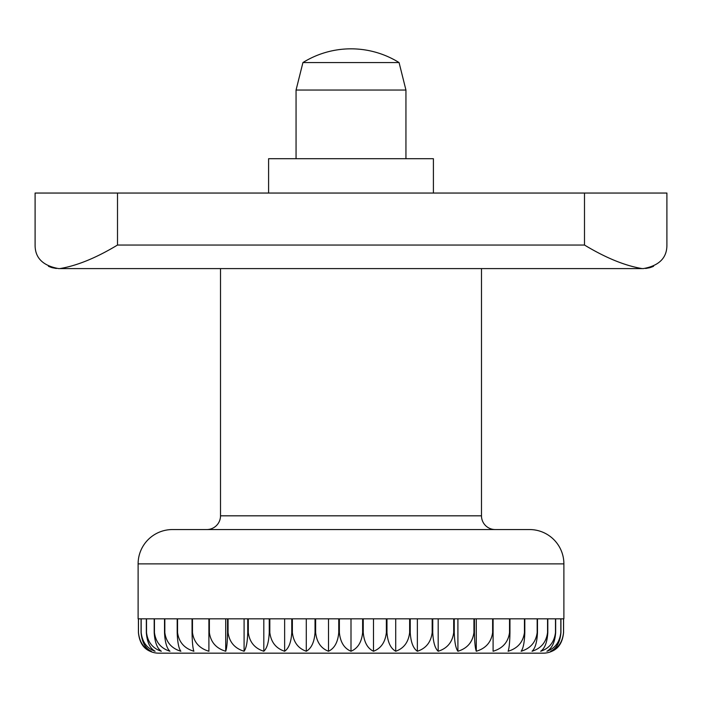 <?xml version="1.0" encoding="UTF-8"?>
<svg xmlns="http://www.w3.org/2000/svg" width="702" height="702" viewBox="0 0 702 702"><rect width="100%" height="100%" fill="white"/><g stroke="black" fill="none" stroke-linecap="round" stroke-linejoin="round"><path stroke-width="1.05" d="M563.89 618.831L563.89 563.89A34.337 34.337 0 0 0 529.554 529.554L172.446 529.554A34.337 34.337 0 0 0 138.11 563.89L138.11 618.831M206.783 529.554A13.733 13.733 0 0 0 220.516 515.821L220.516 268.594L481.484 268.594L481.484 515.821A13.733 13.733 0 0 0 495.217 529.554M405.94 158.713L405.94 90.04L399.069 62.566A90.997 90.997 0 0 0 302.931 62.566L296.06 90.04L296.06 158.713M138.426 618.831L138.426 632.563C139.382 642.163 143.261 648.394 150.052 651.254A20.604 20.604 0 0 0 158.713 653.167L543.287 653.167A20.604 20.604 0 0 0 551.947 651.254C558.739 648.394 562.618 642.163 563.574 632.563L563.574 618.831M141.067 618.831L141.067 632.563C141.909 642.163 145.323 648.394 151.316 651.254C143.805 648.394 139.514 642.163 138.461 632.563L138.461 618.831L141.067 618.831L138.461 618.831M155.089 651.254C146.955 648.394 142.313 642.163 141.172 632.563L141.172 618.831L146.341 618.831L146.341 632.563C147.06 642.163 149.982 648.394 155.089 651.254M161.328 651.254C152.667 648.394 147.736 642.163 146.516 632.563L146.516 618.831L154.194 618.831L154.194 632.563C154.782 642.163 157.16 648.394 161.328 651.254M169.954 651.254C160.881 648.394 155.712 642.163 154.44 632.563L154.44 618.831L164.522 618.831L164.522 632.563C164.97 642.163 166.778 648.394 169.954 651.254M180.853 651.254C171.481 648.394 166.137 642.163 164.83 632.563L164.83 618.831L177.194 618.831L177.194 632.563C177.492 642.163 178.712 648.394 180.853 651.254M193.892 651.254C184.345 648.394 178.896 642.163 177.553 632.563L177.553 618.831L192.05 618.831L192.05 632.563C192.208 642.163 192.822 648.394 193.892 651.254M208.906 651.254C199.298 648.394 193.813 642.163 192.471 632.563L192.471 618.831L208.906 618.831L208.906 651.254M225.711 651.254C216.163 648.394 210.714 642.163 209.371 632.563L209.371 618.831L227.553 618.831L227.553 632.563C227.404 642.163 226.79 648.394 225.711 651.254L225.711 618.831M244.094 651.254C234.722 648.394 229.378 642.163 228.062 632.563L228.062 618.831L247.745 618.831L247.745 632.563C247.446 642.163 246.227 648.394 244.094 651.254L244.094 618.831M263.812 651.254C254.738 648.394 249.57 642.163 248.297 632.563L248.297 618.831L269.243 618.831L269.243 632.563C268.796 642.163 266.988 648.394 263.812 651.254L263.812 618.831M284.635 651.254C275.974 648.394 271.033 642.163 269.822 632.563L269.822 618.831L291.769 618.831L291.769 632.563C291.181 642.163 288.803 648.394 284.635 651.254L284.635 618.831M306.283 651.254C298.148 648.394 293.506 642.163 292.365 632.563L292.365 618.831L315.031 618.831L315.031 632.563C314.312 642.163 311.398 648.394 306.283 651.254L306.283 618.831M328.501 651.254C320.989 648.394 316.699 642.163 315.646 632.563L315.646 618.831L338.75 618.831L338.75 632.563C337.908 642.163 334.494 648.394 328.501 651.254L328.501 618.831M351 651.254C344.199 648.394 340.33 642.163 339.373 632.563L339.373 618.831L362.627 618.831L362.627 632.563C361.67 642.163 357.801 648.394 351 651.254L351 618.831M373.499 651.254C367.506 648.394 364.092 642.163 363.25 632.563L363.25 618.831L386.354 618.831L386.354 632.563C385.301 642.163 381.01 648.394 373.499 651.254L373.499 618.831M395.717 651.254C390.602 648.394 387.688 642.163 386.969 632.563L386.969 618.831L409.635 618.831L409.635 632.563C408.494 642.163 403.852 648.394 395.717 651.254L395.717 618.831M417.365 651.254C413.197 648.394 410.819 642.163 410.231 632.563L410.231 618.831L432.178 618.831L432.178 632.563C430.967 642.163 426.026 648.394 417.365 651.254L417.365 618.831M438.188 651.254C435.012 648.394 433.204 642.163 432.757 632.563L432.757 618.831L453.703 618.831L453.703 632.563C452.43 642.163 447.262 648.394 438.188 651.254L438.188 618.831M457.906 651.254C455.773 648.394 454.554 642.163 454.255 632.563L454.255 618.831L473.938 618.831L473.938 632.563C472.621 642.163 467.278 648.394 457.906 651.254L457.906 618.831M476.289 651.254C475.21 648.394 474.596 642.163 474.447 632.563L474.447 618.831L492.628 618.831L492.628 632.563C491.286 642.163 485.837 648.394 476.289 651.254L476.289 618.831M493.094 651.254L493.094 618.831L509.529 618.831L509.529 632.563C508.187 642.163 502.702 648.394 493.094 651.254M508.108 651.254C509.178 648.394 509.792 642.163 509.95 632.563L509.95 618.831L524.447 618.831L524.447 632.563C523.104 642.163 517.655 648.394 508.108 651.254M521.147 651.254C523.288 648.394 524.508 642.163 524.806 632.563L524.806 618.831L537.17 618.831L537.17 632.563C535.863 642.163 530.519 648.394 521.147 651.254M532.046 651.254C535.222 648.394 537.03 642.163 537.478 632.563L537.478 618.831L547.56 618.831L547.56 632.563C546.288 642.163 541.119 648.394 532.046 651.254M540.672 651.254C544.84 648.394 547.218 642.163 547.806 632.563L547.806 618.831L555.484 618.831L555.484 632.563C554.264 642.163 549.333 648.394 540.672 651.254M546.911 651.254C552.018 648.394 554.94 642.163 555.659 632.563L555.659 618.831L560.828 618.831L560.828 632.563C559.687 642.163 555.045 648.394 546.911 651.254M550.684 651.254C556.677 648.394 560.091 642.163 560.933 632.563L560.933 618.831L563.539 618.831L563.539 632.563C562.486 642.163 558.195 648.394 550.684 651.254M141.172 618.831L146.341 618.831M146.516 618.831L154.194 618.831M154.44 618.831L164.522 618.831M164.83 618.831L177.194 618.831M177.553 618.831L192.05 618.831M509.95 618.831L524.447 618.831M524.806 618.831L537.17 618.831M537.478 618.831L547.56 618.831M547.806 618.831L555.484 618.831M555.659 618.831L560.828 618.831M560.933 618.831L563.539 618.831M399.069 62.566L302.931 62.566M405.94 90.04L296.06 90.04M48.42 266.26L49.193 266.611L48.42 266.26M49.465 266.725L51.781 267.567L49.465 266.725M56.353 268.48L52.299 267.716L56.362 268.48M35.1 245.042L35.1 193.05L35.1 245.042C35.012 257.88 42.866 265.725 58.643 268.594L59.837 268.594C77.018 265.725 96.244 257.88 117.506 245.042L584.494 245.042C605.756 257.88 624.982 265.725 642.163 268.594L643.357 268.594C659.134 265.725 666.988 257.88 666.9 245.042L666.9 193.05L666.9 245.042M645.638 268.48L649.701 267.716L645.638 268.48M650.219 267.567L652.535 266.725L650.219 267.567M652.807 266.611L653.58 266.26L652.807 266.611M433.406 193.05L433.406 158.713L268.594 158.713L268.594 193.05M35.1 193.05L666.9 193.05M59.837 268.594L642.163 268.594M481.484 515.821L220.516 515.821M493.094 632.563L492.628 632.563M474.447 632.563L473.938 632.563M454.255 632.563L453.703 632.563M432.757 632.563L432.178 632.563M410.231 632.563L409.635 632.563M386.969 632.563L386.354 632.563M363.25 632.563L362.627 632.563M339.373 632.563L338.75 632.563M315.646 632.563L315.031 632.563M292.365 632.563L291.769 632.563M269.822 632.563L269.243 632.563M248.297 632.563L247.745 632.563M228.062 632.563L227.553 632.563M209.371 632.563L208.906 632.563M563.89 563.89L138.11 563.89M117.506 193.05L117.506 245.042M584.494 193.05L584.494 245.042"/></g></svg>
